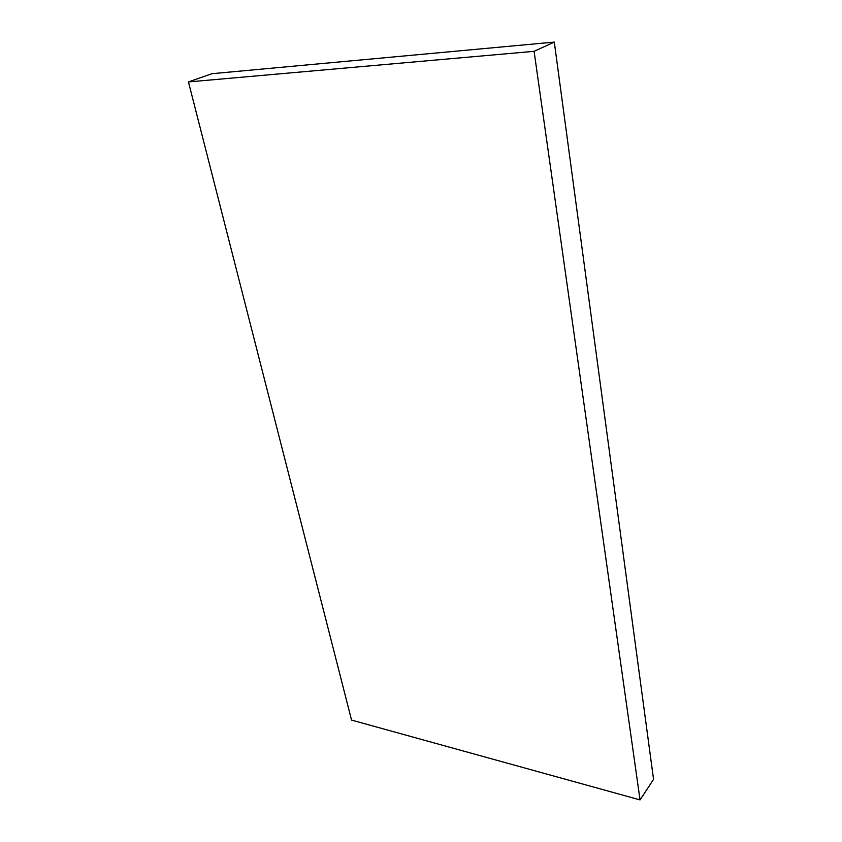 <?xml version="1.0" encoding="UTF-8"?>
<svg xmlns="http://www.w3.org/2000/svg" width="842" height="842" viewBox="0 0 842 842"><rect width="100%" height="100%" fill="white"/><g stroke="black" fill="none" stroke-linecap="round" stroke-linejoin="round"><path stroke-width="1.26" d="M534.091 51.32L640.046 799.9L653.55 779.366L554.299 42.1L211.942 73.696L188.45 81.927L534.091 51.32L554.299 42.1M640.046 799.9L351.556 720.089L188.45 81.927"/></g></svg>
